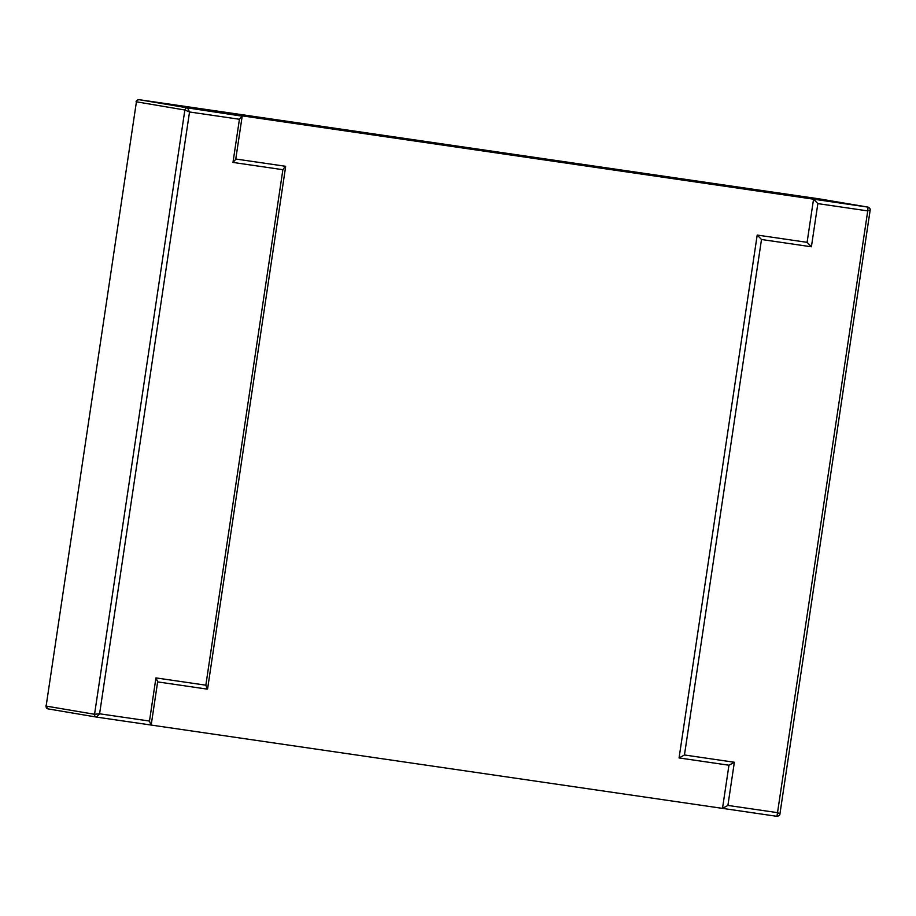 <?xml version="1.0" encoding="UTF-8"?>
<svg xmlns="http://www.w3.org/2000/svg" width="916" height="916" viewBox="0 0 916 916"><rect width="100%" height="100%" fill="white"/><g stroke="black" fill="none" stroke-linecap="round" stroke-linejoin="round"><path stroke-width="1.37" d="M679.077 757.944L728.953 765.215L722.506 808.381L96.443 717.079L99.592 713.793L189.532 111.981L187.494 107.87L242.19 116.172L239.431 119.263L189.532 111.981L184.86 110.012A2.496 2.29 -80.4 0 1 187.494 107.87L867.99 207.119L819.557 198.921L139.06 99.684A2.496 2.29 99.6 0 0 136.427 101.813L46.121 706.087A2.496 2.29 99.6 0 0 48.01 708.881L96.352 717.056M139.026 99.672L187.494 107.87L139.06 99.684L193.471 107.619M679.065 757.944L728.964 765.215L734.357 762.261L684.458 754.979L679.065 757.944L757.2 235.057L807.099 242.339L813.545 199.173L817.851 203.615L867.75 210.898L776.963 816.328L722.529 808.381M779.894 814.141C779.985 815.125 779.001 815.858 776.963 816.328L722.518 808.381L727.911 805.427L777.81 812.698L779.894 814.141L870.166 210.073L867.75 210.898L867.99 207.119L819.557 198.921L765.089 190.975L819.545 198.921A2.496 2.29 -80.4 0 1 819.58 198.932A2.496 2.29 -80.4 0 1 819.648 198.944M870.166 210.073C870.429 209.02 869.753 208.046 868.173 207.153A2.496 2.29 99.6 0 0 867.99 207.119L813.545 199.173M819.534 198.921L868.036 207.119M807.099 242.339L811.404 246.782L817.851 203.615M757.2 235.057L761.494 239.5L811.404 246.782M149.491 721.064L99.592 713.793L94.554 714.285L46.121 706.087L136.427 101.813L184.86 110.012L94.554 714.285A2.496 2.29 -80.4 0 0 96.398 717.068A2.496 2.29 -80.4 0 1 96.398 717.068A2.496 2.29 -80.4 0 0 96.443 717.079L150.9 725.014L149.491 721.064L155.938 677.909L205.848 685.179L282.884 169.7L232.985 162.43L239.431 119.263M235.778 159.018L285.391 166.254L282.884 169.7M207.245 689.13L157.644 681.893L207.256 689.13L205.848 685.179M151.232 724.774L157.678 681.607L155.938 677.909M242.19 116.172L235.733 159.327L232.985 162.43M684.458 754.979L761.494 239.5M727.911 805.427L734.357 762.261M45.834 705.927L47.827 708.847M193.482 107.619L139.049 99.684C136.999 100.142 136.026 100.874 136.106 101.859M96.466 717.079L47.964 708.881M285.643 166.609L207.589 688.889"/></g></svg>
